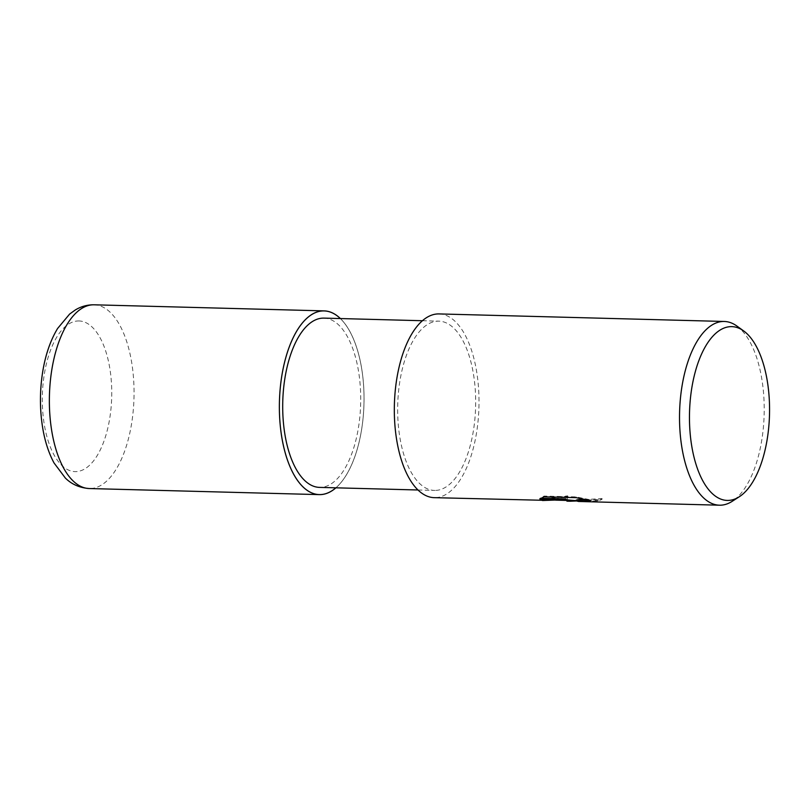 <?xml version="1.0" encoding="UTF-8"?>
<svg xmlns="http://www.w3.org/2000/svg" width="810" height="810" viewBox="0 0 810 810"><rect width="100%" height="100%" fill="white"/><g stroke="black" fill="none" stroke-linecap="round" stroke-linejoin="round"><path stroke-width="0.61" stroke-dasharray="4.05 3.04" d="M435.041 490.435A84.665 38.961 -88.5 0 1 434.423 490.425A84.665 38.961 -88.5 0 1 397.7 405.425A84.665 38.961 -88.5 0 1 438.291 321.155A84.665 38.961 -88.5 0 1 438.899 321.155A84.665 38.961 -88.5 0 1 475.632 406.154A84.665 38.961 -88.5 0 1 435.041 490.435M323.949 318.117A84.665 38.961 -88.5 0 1 360.673 403.117A84.665 38.961 -88.5 0 1 320.082 487.397A84.665 38.961 -88.5 0 1 319.474 487.387M566.939 501.167L567.678 496.591L545.889 500.357M439.091 313.926A91.895 42.292 -88.5 0 1 478.963 406.185A91.895 42.292 -88.5 0 1 434.899 497.664A91.895 42.292 -88.5 0 1 434.231 497.664M578.593 501.471L597.577 501.066A91.895 42.292 91.5 0 0 602.053 499.284L576.052 500.995M570.068 500.529L602.063 498.545A91.176 41.958 -88.5 0 1 597.588 500.337L576.062 500.286M597.588 500.337L597.577 501.066M565.937 498.919L540.938 499.649L567.688 495.841L566.737 499.851M567.688 495.841L567.678 496.591M540.938 499.649L540.928 500.367M584.85 499.426L590.551 499.841L576.204 496.915L544.037 496.064L540.665 498.251M539.855 498.231L539.845 498.97M544.037 496.064L544.016 496.824M576.204 496.915L576.193 497.674M590.551 499.841L590.53 500.57M602.063 498.545L602.053 499.284M736.837 326.005A91.895 42.292 -88.5 0 1 764.144 414.447A91.895 42.292 -88.5 0 1 732.199 501.319M340.342 318.553A91.864 42.272 -88.5 0 1 363.963 403.866A91.864 42.272 -88.5 0 1 335.867 487.822A91.864 42.272 -88.5 0 0 363.963 403.866A91.864 42.272 -88.5 0 0 340.342 318.553M340.392 318.553A91.895 42.292 -88.5 0 1 363.984 403.876A91.895 42.292 -88.5 0 1 335.917 487.822M94.132 304.803A91.895 42.292 -88.5 0 1 134.004 397.072A91.895 42.292 -88.5 0 1 89.94 488.551A91.895 42.292 -88.5 0 1 89.282 488.541M78.469 320.952A75.36 34.678 -88.5 0 1 111.719 396.019A75.36 34.678 -88.5 0 1 75.583 471.623A75.36 34.678 -88.5 0 1 42.333 396.556A75.36 34.678 -88.5 0 1 78.469 320.952M417.98 489.989L434.423 490.425M542.487 499.8L555.64 500.145M576.062 500.681L578.613 500.752M422.455 320.73L438.899 321.155"/><path stroke-width="1.21" d="M335.917 487.822A91.895 42.292 -88.5 0 1 319.94 494.626A91.864 42.272 -88.5 0 0 335.867 487.822A91.864 42.272 -88.5 0 1 319.94 494.586A91.864 42.272 -88.5 0 1 279.409 403.076A91.864 42.272 -88.5 0 1 323.474 310.918A91.864 42.272 -88.5 0 1 340.342 318.553A91.864 42.272 -88.5 0 0 323.474 310.918A91.864 42.272 -88.5 0 0 279.409 403.076A91.864 42.272 -88.5 0 0 319.94 494.586A91.895 42.292 -88.5 0 1 319.282 494.616A91.895 42.292 -88.5 0 1 279.409 402.357A91.895 42.292 -88.5 0 1 323.474 310.878A91.895 42.292 -88.5 0 1 324.132 310.888A91.895 42.292 -88.5 0 1 340.392 318.553M417.98 489.989L319.474 487.387A84.665 38.961 -88.5 0 1 282.741 402.388A84.665 38.961 -88.5 0 1 323.332 318.117A84.665 38.961 -88.5 0 1 323.949 318.117L422.455 320.73M576.052 500.995L570.048 501.248L566.727 500.59L566.939 501.167L570.048 501.248M739.287 496.763L732.199 501.319A91.895 42.292 -88.5 0 1 720.1 505.207A91.895 42.292 -88.5 0 1 719.432 505.197A91.895 42.292 -88.5 0 1 679.57 412.938A91.895 42.292 -88.5 0 1 723.624 321.459A91.895 42.292 -88.5 0 1 724.292 321.469A91.895 42.292 -88.5 0 1 736.837 326.005L743.671 330.936A86.923 40.004 -88.5 0 1 769.5 414.588A86.923 40.004 -88.5 0 1 739.287 496.763A86.923 40.004 -88.5 0 1 727.846 500.428A86.923 40.004 -88.5 0 1 689.492 413.839A86.923 40.004 -88.5 0 1 731.177 326.632A86.923 40.004 -88.5 0 1 743.671 330.936M545.889 500.357L434.231 497.664A91.895 42.292 -88.5 0 1 394.369 405.395A91.895 42.292 -88.5 0 1 438.423 313.916A91.895 42.292 -88.5 0 1 439.091 313.926L724.292 321.469M542.467 500.519L565.917 499.659L539.845 498.97L544.016 496.824L576.193 497.674L590.53 500.57L579.514 500.205L576.153 500.874L578.593 501.471L719.432 505.197M576.062 500.681L566.737 499.851L566.727 500.59M540.665 498.251L565.937 498.919L565.917 499.659M576.052 501.015L576.163 500.134L577.884 499.659L584.85 499.426M93.474 304.803A91.895 42.292 -88.5 0 1 94.132 304.803L93.028 304.793C86.599 304.925 80.656 306.676 75.188 310.048L69.609 314.088L57.591 328.495C50.331 340.575 45.35 355.155 42.626 372.246C39.67 391.2 39.71 409.9 42.758 428.328C44.985 441.521 48.732 453.043 54.017 462.925L65.377 478.072C71.675 484.329 79.643 487.822 89.282 488.541L89.282 488.541A91.895 42.292 -88.5 0 1 49.41 396.282A91.895 42.292 -88.5 0 1 93.474 304.803M555.64 500.145L566.727 500.438M319.282 494.616L89.282 488.541M324.132 310.888L94.132 304.803"/></g></svg>
